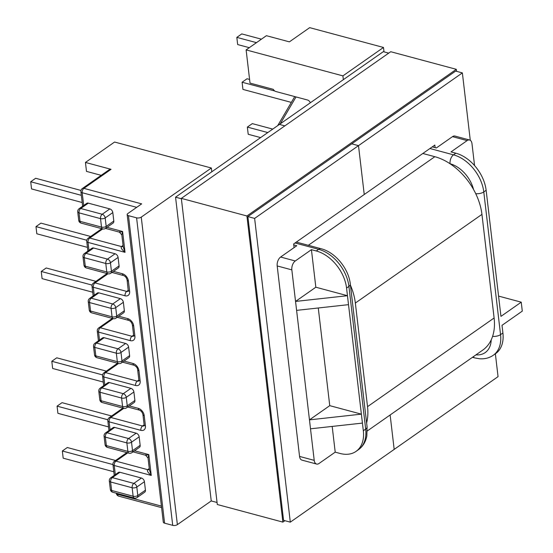 <?xml version="1.0" encoding="UTF-8"?>
<svg xmlns="http://www.w3.org/2000/svg" width="553" height="553" viewBox="0 0 553 553"><rect width="100%" height="100%" fill="white"/><g stroke="black" fill="none" stroke-linecap="round" stroke-linejoin="round"><path stroke-width="0.83" d="M383.485 47.461L342.908 75.879L246.12 49.901L266.408 35.689L289.392 41.862L309.68 27.65L383.485 47.461L383.996 51.864M104.13 337.71A3.346 2.247 -125 0 0 102.561 337.918L94.929 343.261A3.346 2.247 55 0 1 96.505 343.054L104.13 337.71L125.642 343.482L118.01 348.825L96.505 343.054A3.346 1.935 -75 0 0 94.819 347.415L116.33 353.194A3.346 1.935 -75 0 1 118.01 348.825A3.346 2.247 -125 0 1 120.996 352.482L121.992 360.957L129.616 355.614L128.621 347.139A3.346 2.247 -125 0 0 125.642 343.482M129.616 355.614A3.346 2.247 55 0 1 128.904 357.646L121.273 362.989A3.346 2.247 55 0 0 121.992 360.957A3.346 1.548 173.3 0 1 117.326 361.669L116.33 353.194A3.346 1.548 173.3 0 0 120.996 352.482L128.621 347.139M99.796 399.722A3.346 3.346 0 0 0 102.25 402.556A3.346 1.935 105 0 1 101.088 400.752A3.346 1.548 173.3 0 1 99.796 399.722L98.8 391.241A3.346 1.548 -6.7 0 0 100.093 392.271L101.088 400.752L122.593 406.524L121.598 398.049L100.093 392.271A3.346 1.935 105 0 1 101.773 387.909A3.346 2.247 -125 0 0 100.204 388.116L107.828 382.773A3.346 2.247 55 0 1 109.404 382.565L101.773 387.909L123.284 393.681L130.909 388.337L109.404 382.565M130.909 388.337A3.346 2.247 55 0 1 133.895 391.994L126.264 397.337L127.259 405.812L134.891 400.469L133.895 391.994M134.891 400.469A3.346 2.247 55 0 1 134.172 402.501L126.54 407.844A3.346 2.247 -125 0 0 127.259 405.812A3.346 1.548 -6.7 0 1 122.593 406.524A3.346 1.935 105 0 0 123.754 408.335L102.25 402.556M110.33 489.433A3.346 3.346 0 0 0 112.784 492.267A3.346 1.935 105 0 1 111.623 490.463A3.346 1.548 173.3 0 1 110.33 489.433L109.335 480.951A3.346 1.548 -6.7 0 0 110.628 481.981L111.623 490.463L133.135 496.235L132.139 487.76L110.628 481.981A3.346 1.935 105 0 1 112.314 477.619A3.346 2.247 -125 0 0 110.738 477.827L118.37 472.483A3.346 2.247 55 0 1 119.939 472.276L112.314 477.619L133.819 483.391L141.45 478.048L119.939 472.276M141.45 478.048A3.346 2.247 55 0 1 144.43 481.704L136.805 487.048L137.801 495.523L145.425 490.179L144.43 481.704M145.425 490.179A3.346 2.247 55 0 1 144.706 492.211L137.082 497.555A3.346 2.247 -125 0 0 137.801 495.523A3.346 1.548 -6.7 0 1 133.135 496.235A3.346 1.935 105 0 0 134.296 498.046L112.784 492.267M105.063 444.577A3.346 3.346 0 0 0 107.517 447.412A3.346 1.935 105 0 1 106.356 445.607A3.346 1.548 173.3 0 1 105.063 444.577L104.068 436.096A3.346 1.548 -6.7 0 0 105.36 437.126L106.356 445.607L127.867 451.379L126.872 442.905L105.36 437.126A3.346 1.935 105 0 1 107.047 432.764A3.346 2.247 -125 0 0 105.471 432.971L113.095 427.628A3.346 2.247 55 0 1 114.671 427.421L107.047 432.764L128.552 438.536L136.176 433.193L114.671 427.421M136.176 433.193A3.346 2.247 55 0 1 139.162 436.849L131.531 442.193L132.526 450.667L140.158 445.324L139.162 436.849M140.158 445.324A3.346 2.247 55 0 1 139.439 447.356L131.814 452.7A3.346 2.247 -125 0 0 132.526 450.667A3.346 1.548 -6.7 0 1 127.867 451.379A3.346 1.935 105 0 0 129.029 453.19L107.517 447.412M98.863 292.855A3.346 2.247 -125 0 0 97.293 293.062L89.662 298.406A3.346 2.247 55 0 1 91.238 298.198L98.863 292.855L120.374 298.627L112.743 303.97L91.238 298.198A3.346 1.935 -75 0 0 89.551 302.56L111.063 308.339L112.059 316.814L90.547 311.042L89.551 302.56A3.346 1.548 173.3 0 1 88.259 301.53L89.254 310.012A3.346 1.548 -6.7 0 0 90.547 311.042A3.346 1.935 -75 0 0 91.708 312.846L113.22 318.625A3.346 1.935 -75 0 1 112.059 316.814A3.346 1.548 173.3 0 0 116.724 316.102L115.722 307.627L123.354 302.284A3.346 2.247 -125 0 0 120.374 298.627M123.354 302.284L124.349 310.758L116.724 316.102A3.346 2.247 55 0 1 116.006 318.134L123.63 312.791A3.346 2.247 -125 0 0 124.349 310.758M88.328 203.145A3.346 2.247 -125 0 0 86.752 203.352L79.127 208.695A3.346 2.247 55 0 1 80.697 208.488L88.328 203.145L109.833 208.916L102.208 214.26L80.697 208.488A3.346 1.935 -75 0 0 79.017 212.85L100.522 218.629L101.517 227.103L80.012 221.331L79.017 212.85A3.346 1.548 173.3 0 1 77.724 211.82L78.72 220.301A3.346 1.548 -6.7 0 0 80.012 221.331A3.346 1.935 -75 0 0 81.173 223.136L102.678 228.914A3.346 1.935 -75 0 1 101.517 227.103A3.346 1.548 173.3 0 0 106.183 226.391L105.188 217.91L112.812 212.573A3.346 2.247 -125 0 0 109.833 208.916M112.812 212.573L113.807 221.048L106.183 226.391A3.346 2.247 55 0 1 105.464 228.424L113.095 223.08A3.346 2.247 -125 0 0 113.807 221.048M93.595 248A3.346 2.247 -125 0 0 92.019 248.207L84.395 253.551A3.346 2.247 55 0 1 85.964 253.343L93.595 248L115.1 253.772L107.476 259.115L85.964 253.343A3.346 1.935 -75 0 0 84.284 257.705L105.789 263.484L106.784 271.958L85.28 266.187L84.284 257.705A3.346 1.548 173.3 0 1 82.991 256.675L83.987 265.157A3.346 1.548 -6.7 0 0 85.28 266.187A3.346 1.935 -75 0 0 86.441 267.991L107.946 273.77A3.346 1.935 -75 0 1 106.784 271.958A3.346 1.548 173.3 0 0 111.45 271.246L110.455 262.765L118.086 257.428A3.346 2.247 -125 0 0 115.1 253.772M118.086 257.428L119.082 265.903L111.45 271.246A3.346 2.247 55 0 1 110.731 273.279L118.363 267.935A3.346 2.247 -125 0 0 119.082 265.903M388.711 53.129L383.298 51.678L279.424 124.425L284.836 125.884L279.424 124.425L175.557 197.179L211.239 500.928L177.375 524.638A3.346 1.548 173.3 0 1 172.716 525.35L136.591 217.841L128.469 215.656A3.346 1.548 173.3 0 1 127.176 214.626A3.346 1.548 173.3 0 1 127.861 213.527L141.658 203.87L83.883 188.359L111.07 169.315A3.346 2.247 -125 0 0 109.494 169.522L82.307 188.559A3.346 2.247 55 0 1 83.883 188.359A3.346 1.935 105 0 0 82.197 192.721L136.688 207.347M128.469 215.656L164.594 523.173L172.716 525.35M164.594 523.173A3.346 1.548 173.3 0 1 163.301 522.143L127.176 214.626M475.725 193.661A6.823 3.159 -6.7 0 0 483.785 191.939L486.142 190.294L500.949 316.385L521.237 302.173L522.288 311.118L502.006 325.33L502.905 332.982A33.975 22.825 55 0 1 495.612 353.623L493.262 355.268A33.975 22.825 55 0 0 500.548 334.634L502.905 332.982M486.142 190.294A33.975 22.825 -125 0 0 455.845 153.202L450.999 151.902L467.147 140.586A6.823 3.94 -75 0 1 469.621 140.006A6.823 3.94 -75 0 1 471.992 143.69L474.557 165.568M498.571 296.09L521.237 302.173M316.586 464.05L301.931 460.117A6.823 3.94 -75 0 1 299.56 456.425L314.215 460.359A6.823 3.94 105 0 0 316.586 464.05A6.823 3.94 105 0 0 319.06 463.469L335.208 452.154L340.06 453.46A33.975 22.825 -125 0 0 356.042 451.386A33.975 22.825 -125 0 0 363.328 430.746L362.429 423.093L310.51 428.81L314.215 460.359M295.274 260.975L311.422 249.659L315.832 287.214L295.544 301.426L291.839 269.878A6.823 3.94 -75 0 1 295.274 260.975L280.62 257.034A6.823 3.94 105 0 0 277.184 265.938L299.56 456.425M280.62 257.034L296.767 245.726L293.754 244.917M432.259 146.87L436.345 147.962L452.492 136.653L467.147 140.586M469.621 140.006L454.967 136.073A6.823 3.94 105 0 0 452.492 136.653M342.908 75.879L343.351 79.653M211.806 171.789L211.364 168.015L141.25 217.122A3.346 1.548 173.3 0 1 136.591 217.841M310.51 428.81L309.459 419.865L329.747 405.653L318.272 307.986M296.602 310.371L309.459 419.865L361.379 414.142L347.464 295.71L295.544 301.426L296.602 310.371L348.514 304.655M311.422 249.659L316.275 250.965A33.975 22.825 55 0 1 346.565 288.058L347.464 295.71L315.832 287.214M329.747 405.653L361.379 414.142L362.429 423.093M335.208 452.154L332.187 426.425M113.807 471.764L63.18 458.174L62.337 450.992L112.964 464.582M62.337 450.992L67.286 447.522L115.577 460.49M108.54 426.909L57.913 413.319L57.07 406.137L107.856 419.768M57.07 406.137L62.019 402.667L111.623 415.987M103.273 382.054L52.646 368.464L51.802 361.282L102.588 374.913M51.802 361.282L56.752 357.812L106.349 371.132M145.902 454.704C144.997 455.465 145.957 455.43 148.805 454.601L148.031 458.029L149.434 469.946L151.252 475.435C147.99 472.718 146.794 470.79 147.665 469.656L149.269 468.536M148.031 458.029L145.626 455.243L133.01 451.856M211.364 168.015L114.582 142.031L85.445 162.437L111.07 169.315M246.12 49.901L250.018 83.102L273.327 89.358A3.346 2.247 55 0 0 275.823 91.508L307.558 100.024A3.346 2.247 -125 0 1 310.323 102.789M85.445 162.437L86.496 171.389L101.199 175.336M80.994 190.446L35.662 178.273L30.712 181.743L81.332 195.333M30.712 181.743L31.556 188.926L82.176 202.516M90.664 236.484L40.929 223.129L35.98 226.599L86.8 240.244M35.98 226.599L36.823 233.781L87.45 247.371M95.932 281.339L46.196 267.984L41.247 271.454L92.075 285.099M41.247 271.454L42.09 278.636L92.717 292.226M261.424 39.18L241.779 33.906L236.829 37.376L256.474 42.65M236.829 37.376L237.672 44.558L249.292 47.676M249.59 79.445L247.046 78.761L242.096 82.231L274.765 90.996M242.096 82.231L242.94 89.413L291.334 102.402M272.753 129.105L252.313 123.616L247.364 127.086L267.804 132.568M247.364 127.086L248.207 134.268L260.622 137.6M123.056 245.435L121.453 246.562C120.589 247.696 121.784 249.617 125.04 252.341L123.222 246.845L121.826 234.935L122.593 231.5C119.752 232.329 118.784 232.364 119.697 231.61M422.831 153.478L434.838 156.699A52.839 35.496 55 0 1 481.946 214.384L494.112 317.989A52.839 35.496 55 0 1 482.783 350.084L367.31 430.96M350.436 285.196A52.839 35.496 55 0 1 355.351 303.051L367.524 406.655A52.839 35.496 55 0 1 366.618 422.948M435.142 147.644L434.838 145.066L364.24 194.511L358.496 145.653L351.749 143.842L358.496 145.653L462.37 72.899L470.285 140.303M294.072 247.62L293.643 243.963L364.24 194.511L358.496 145.653L254.629 218.407L247.882 216.596L455.624 71.088L462.37 72.899M495.364 353.796L498.053 376.648L394.178 449.402L390.135 414.971L394.178 449.402L290.311 522.15L283.565 520.338L247.882 216.596M456.543 71.337L456.308 69.319L390.729 51.712L181.336 198.375L217.301 504.509L282.88 522.115L284.899 520.698M181.336 198.375L246.915 215.981L282.88 522.115M456.308 69.319L246.915 215.981M181.384 198.741L175.557 197.179M217.066 502.49L211.239 500.928M254.629 218.407L290.311 522.15M99.505 340.054L98.572 332.111L130.308 340.634A6.691 4.493 55 0 0 134.891 336.162L133.688 325.917A6.691 4.493 -125 0 0 127.722 318.618L118.75 316.212M124.017 361.068L132.99 363.473A6.691 4.493 -125 0 1 138.955 370.773L140.158 381.017A6.691 4.493 55 0 1 135.582 385.489L103.846 376.966L104.78 384.909M129.284 405.923L138.264 408.328A6.691 4.493 55 0 1 144.222 415.628L145.425 425.872A6.691 4.493 55 0 1 140.849 430.345L109.114 421.821L110.047 429.764M134.559 450.778L148.805 454.601L151.252 475.435L114.243 465.502L115.314 474.619M117.54 493.546L117.63 494.347L161.421 506.099M83.697 205.488L82.197 192.721A3.346 1.548 -6.7 0 1 80.904 191.691A3.346 3.346 0 0 1 82.307 188.559M88.971 250.343L88.038 242.401L125.04 252.341L122.593 231.5L107.033 227.324M94.238 295.198L93.305 287.256L125.04 295.779A6.691 4.493 -125 0 0 129.623 291.307L128.414 281.062A6.691 4.493 -125 0 0 122.455 273.763L113.483 271.357M455.845 153.202L453.495 154.847A33.975 22.825 -125 0 1 483.785 191.939L500.548 334.634A6.823 3.159 -6.7 0 1 492.599 336.362M141.25 217.122L177.375 524.638M475.953 354.86A27.152 18.242 -125 0 0 491.202 339.874M450.052 163.75L450.059 163.75A27.152 18.242 55 0 1 473.534 189.465M277.184 265.938L291.839 269.878M363.328 430.746L365.678 429.093L348.915 286.406A6.823 3.159 -6.7 0 0 350.319 284.166L367.081 426.854L366.833 436.006C365.678 441.93 362.872 446.506 358.392 449.734A33.975 22.825 -125 0 0 365.678 429.093A6.823 3.159 -6.7 0 0 367.081 426.854M346.565 288.058L348.915 286.406A33.975 22.825 55 0 0 318.625 249.313L316.275 250.965M94.929 343.261A3.346 3.346 0 0 0 93.526 346.385A3.346 1.548 173.3 0 0 94.819 347.415L95.821 355.897L117.326 361.669A3.346 1.935 105 0 0 118.487 363.48A3.346 3.346 0 0 0 121.273 362.989M127.764 452.852L115.93 461.14L147.665 469.656A3.346 2.247 -125 0 0 149.234 469.456L149.455 469.2M123.81 408.349L110.794 417.46L142.529 425.983L144.139 424.856L144.105 425.775M118.542 363.494L105.526 372.604L137.262 381.128L138.865 380.001M123.284 393.681A3.346 1.935 105 0 0 121.598 398.049A3.346 1.548 173.3 0 0 126.264 397.337A3.346 2.247 -125 0 0 123.284 393.681M128.552 438.536A3.346 1.935 105 0 0 126.872 442.905A3.346 1.548 173.3 0 0 131.531 442.193A3.346 2.247 -125 0 0 128.552 438.536M133.819 483.391A3.346 1.935 105 0 0 132.139 487.76A3.346 1.548 173.3 0 0 136.805 487.048A3.346 2.247 -125 0 0 133.819 483.391M118.791 496.159A3.346 1.935 -75 0 1 117.63 494.347A3.346 1.548 -6.7 0 1 116.337 493.317A3.346 3.346 0 0 0 118.791 496.159L161.6 507.647M112.95 464.472A3.346 1.548 -6.7 0 0 114.243 465.502A3.346 1.935 105 0 1 115.93 461.14A3.346 2.247 55 0 0 114.353 461.34A3.346 3.346 0 0 0 112.95 464.472L114.236 475.38M135.582 385.489A3.346 1.935 -75 0 1 137.262 381.128A3.346 2.247 55 0 0 138.789 380.948M102.554 375.936A3.346 1.548 173.3 0 0 103.846 376.966A3.346 1.935 -75 0 1 105.526 372.604A3.346 2.247 55 0 0 103.957 372.812A3.346 3.346 0 0 0 102.554 375.936L103.694 385.669M140.849 430.345A3.346 1.935 -75 0 1 142.529 425.983A3.346 2.247 -125 0 0 144.056 425.803M109.114 421.821A3.346 1.935 -75 0 1 110.794 417.46A3.346 2.247 55 0 0 109.224 417.667A3.346 3.346 0 0 0 107.821 420.792A3.346 1.548 -6.7 0 0 109.114 421.821M127.743 407.001L139.425 410.139A3.346 1.935 -75 0 1 138.264 408.328M96.982 357.701A3.346 1.935 105 0 1 95.821 355.897A3.346 1.548 173.3 0 1 94.528 354.867A3.346 3.346 0 0 0 96.982 357.701L118.487 363.48M133.598 335.146L131.994 336.272L100.259 327.749A3.346 1.935 -75 0 0 98.572 332.111A3.346 1.548 173.3 0 1 97.28 331.081L98.427 340.814M122.476 362.146L134.151 365.284A3.346 1.935 -75 0 1 132.99 363.473M138.955 370.773A3.346 1.548 -6.7 0 1 137.662 369.743L138.865 379.987A3.346 1.548 -6.7 0 0 140.158 381.017M144.222 415.628A3.346 1.548 173.3 0 1 142.93 414.598L144.133 424.842A3.346 1.548 173.3 0 0 145.425 425.872M473.271 356.747A6.823 3.94 105 0 0 474.806 357.929L479.472 358.759C484.663 359.174 489.26 358.012 493.262 355.268M450.059 163.75A6.823 3.94 -75 0 1 453.495 154.847L429.909 148.515M295.039 242.981L318.625 249.313A6.823 3.94 -75 0 1 321.099 248.732C335.318 252.258 348.749 268.71 350.319 284.166M123.029 246.355A3.346 2.247 55 0 1 123.022 246.355A3.346 2.247 55 0 1 121.453 246.562L89.717 238.039L102.734 228.928M129.623 291.307A3.346 1.548 173.3 0 1 128.331 290.277L126.72 291.417L94.985 282.894L108.001 273.783M112.342 318.39L98.683 327.957A3.346 2.247 55 0 1 100.259 327.749L113.268 318.639M280.226 123.872L296.028 96.934M112.743 303.97A3.346 2.247 55 0 1 115.722 307.627A3.346 1.548 -6.7 0 1 111.063 308.339A3.346 1.935 -75 0 1 112.743 303.97M107.476 259.115A3.346 2.247 55 0 1 110.455 262.765A3.346 1.548 -6.7 0 1 105.789 263.484A3.346 1.935 -75 0 1 107.476 259.115M102.208 214.26A3.346 2.247 55 0 1 105.188 217.91A3.346 1.548 -6.7 0 1 100.522 218.629A3.346 1.935 -75 0 1 102.208 214.26M89.717 238.039A3.346 1.935 105 0 0 88.038 242.401A3.346 1.548 -6.7 0 1 86.745 241.371A3.346 3.346 0 0 1 88.148 238.246A3.346 2.247 -125 0 1 89.717 238.039M127.722 318.618A3.346 1.935 105 0 0 128.884 320.429C130.591 321.072 131.759 322.558 132.395 324.887A3.346 1.548 -6.7 0 0 133.688 325.917M122.455 273.763A3.346 1.935 105 0 0 123.616 275.574C125.317 276.217 126.492 277.703 127.121 280.032A3.346 1.548 173.3 0 0 128.414 281.062M107.075 273.535L93.416 283.101A3.346 2.247 -125 0 1 94.985 282.894A3.346 1.935 105 0 0 93.305 287.256A3.346 1.548 173.3 0 1 92.012 286.226L93.153 295.959M128.255 291.237A3.346 2.247 -125 0 1 126.72 291.417A3.346 1.935 105 0 0 125.04 295.779M133.522 336.093A3.346 2.247 55 0 1 131.994 336.272A3.346 1.935 105 0 0 130.308 340.634M133.563 336.065L133.598 335.132A3.346 1.548 -6.7 0 0 134.891 336.162M367.524 406.655L494.112 317.989M355.351 303.051L481.946 214.384M308.339 245.304L434.838 156.699M100.204 388.116A3.346 3.346 0 0 0 98.8 391.241M123.754 408.335A3.346 3.346 0 0 0 126.54 407.844M105.471 432.971A3.346 3.346 0 0 0 104.068 436.096M129.029 453.19A3.346 3.346 0 0 0 131.814 452.7M110.738 477.827A3.346 3.346 0 0 0 109.335 480.951M134.296 498.046A3.346 3.346 0 0 0 137.082 497.555M114.353 461.34L126.837 452.603M107.821 420.792L108.962 430.524M103.957 372.812L117.616 363.245M109.224 417.667L122.884 408.1M93.526 346.385L94.528 354.867M358.392 449.734L356.042 451.386M138.865 379.987L138.838 380.92M137.662 369.743C137.503 367.959 136.335 366.466 134.151 365.284M139.425 410.139C141.126 410.782 142.301 412.268 142.93 414.598M472.469 357.3L474.806 357.929M294.742 96.588L277.703 125.635M89.662 298.406A3.346 3.346 0 0 0 88.259 301.53M89.254 310.012A3.346 3.346 0 0 0 91.708 312.846M113.22 318.625A3.346 3.346 0 0 0 116.006 318.134M84.395 253.551A3.346 3.346 0 0 0 82.991 256.675M83.987 265.157A3.346 3.346 0 0 0 86.441 267.991M107.946 273.77A3.346 3.346 0 0 0 110.731 273.279M79.127 208.695A3.346 3.346 0 0 0 77.724 211.82M78.72 220.301A3.346 3.346 0 0 0 81.173 223.136M102.678 228.914A3.346 3.346 0 0 0 105.464 228.424M82.618 206.248L80.904 191.691M105.492 228.403L119.413 232.142L121.826 234.928M117.201 317.291L128.884 320.429M101.807 228.679L88.148 238.246M111.934 272.435L123.616 275.574M87.886 251.103L86.745 241.371M93.416 283.101A3.346 3.346 0 0 0 92.012 286.226M98.683 327.957A3.346 3.346 0 0 0 97.28 331.081M133.598 335.132L132.395 324.887M127.121 280.032L128.296 291.21M296.325 242.083L321.099 248.732"/></g></svg>
